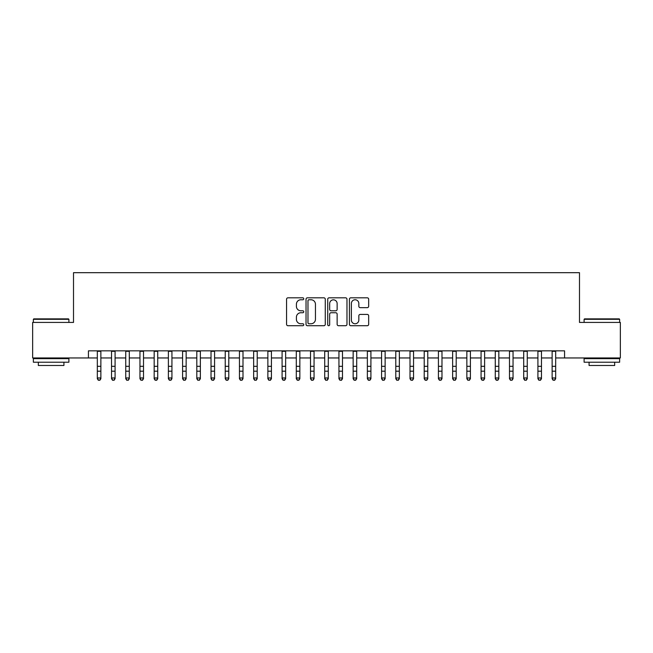 <?xml version="1.0" encoding="UTF-8"?>
<svg xmlns="http://www.w3.org/2000/svg" width="653" height="653" viewBox="0 0 653 653"><rect width="100%" height="100%" fill="white"/><g stroke="black" fill="none" stroke-linecap="round" stroke-linejoin="round"><path stroke-width="0.98" d="M303.759 298.788A0.98 0.98 0 0 0 302.78 297.817L287.965 297.817A1.396 1.396 0 0 0 286.569 299.213L286.569 324.321A1.396 1.396 0 0 0 287.965 325.716L302.78 325.716A0.98 0.98 0 0 0 303.759 324.737A0.98 0.98 0 0 0 302.78 323.766L300.862 323.766A4.465 4.465 0 0 1 296.405 319.301L296.405 317.203A4.465 4.465 0 0 1 300.862 312.746L302.78 312.746A0.98 0.98 0 0 0 303.759 311.767A0.98 0.98 0 0 0 302.78 310.787L300.862 310.787A4.465 4.465 0 0 1 296.405 306.322L296.405 304.233A4.465 4.465 0 0 1 300.862 299.768L302.78 299.768A0.98 0.98 0 0 0 303.759 298.788M367.272 307.653A1.396 1.396 0 0 0 368.667 306.257L368.667 299.213A1.396 1.396 0 0 0 367.272 297.817L350.808 297.817A1.396 1.396 0 0 0 349.412 299.213L349.412 324.321A1.396 1.396 0 0 0 350.808 325.716L367.272 325.716A1.396 1.396 0 0 0 368.667 324.321L368.667 315.815A1.396 1.396 0 0 0 367.272 314.42L360.227 314.42A1.396 1.396 0 0 0 358.832 315.815L358.832 320.035A3.73 3.73 0 0 1 355.101 323.766A3.73 3.73 0 0 1 351.371 320.035L351.371 303.498A3.73 3.73 0 0 1 355.101 299.768A3.73 3.73 0 0 1 358.832 303.498L358.832 306.257A1.396 1.396 0 0 0 360.227 307.653L367.272 307.653M88.433 357.958L32.65 357.958L32.65 322.427L73.511 322.427L73.511 272.685L579.489 272.685L579.489 322.427L620.35 322.427L620.35 357.958L564.567 357.958L564.567 350.849L88.433 350.849L88.433 357.958L97.321 357.958M325.276 299.213A1.396 1.396 0 0 0 323.888 297.817L307.424 297.817A1.396 1.396 0 0 0 306.028 299.213L306.028 324.321A1.396 1.396 0 0 0 307.424 325.716L323.888 325.716A1.396 1.396 0 0 0 325.276 324.321L325.276 299.213M329.112 297.817L345.576 297.817A1.396 1.396 0 0 1 346.972 299.213L346.972 324.321A1.396 1.396 0 0 1 345.576 325.716L338.532 325.716A1.396 1.396 0 0 1 337.136 324.321L337.136 314.134A1.396 1.396 0 0 0 335.74 312.746L331.071 312.746A1.396 1.396 0 0 0 329.675 314.134L329.675 324.737A0.98 0.98 0 0 1 328.696 325.716A0.98 0.98 0 0 1 327.724 324.737L327.724 299.213A1.396 1.396 0 0 1 329.112 297.817M100.872 357.958L111.532 357.958M115.083 357.958L125.743 357.958M129.294 357.958L139.954 357.958M143.513 357.958L154.173 357.958M157.724 357.958L168.384 357.958M171.935 357.958L182.595 357.958M186.146 357.958L196.806 357.958M200.365 357.958L211.017 357.958M214.576 357.958L225.236 357.958M228.787 357.958L239.447 357.958M242.998 357.958L253.658 357.958M257.209 357.958L267.869 357.958M271.428 357.958L282.088 357.958M285.639 357.958L296.299 357.958M299.849 357.958L310.51 357.958M314.06 357.958L324.721 357.958M328.279 357.958L338.94 357.958M342.49 357.958L353.151 357.958M356.701 357.958L367.361 357.958M370.912 357.958L381.572 357.958M385.131 357.958L395.791 357.958M399.342 357.958L410.002 357.958M413.553 357.958L424.213 357.958M427.764 357.958L438.424 357.958M441.983 357.958L452.635 357.958M456.194 357.958L466.854 357.958M470.405 357.958L481.065 357.958M484.616 357.958L495.276 357.958M498.827 357.958L509.487 357.958M513.046 357.958L523.706 357.958M527.257 357.958L537.917 357.958M541.468 357.958L552.128 357.958M555.679 357.958L564.567 357.958M308.959 299.768A0.98 0.98 0 0 0 307.979 300.747L307.979 322.786A0.98 0.98 0 0 0 308.959 323.766L310.983 323.766A4.465 4.465 0 0 0 315.448 319.301L315.448 304.233A4.465 4.465 0 0 0 310.983 299.768L308.959 299.768M337.136 303.572A3.73 3.73 0 0 0 333.405 299.841A3.73 3.73 0 0 0 329.675 303.572L329.675 309.391A1.396 1.396 0 0 0 331.071 310.787L335.74 310.787A1.396 1.396 0 0 0 337.136 309.391L337.136 303.572M100.872 350.849L100.872 378.756L99.803 380.315L98.383 380.005L99.803 380.315M97.321 350.849L97.321 377.965L100.872 377.965L99.803 380.005M98.383 380.315L97.321 378.756L97.321 377.965L98.383 380.005M33.785 318.876L68.467 318.876L68.892 319.301L33.36 319.301L33.785 318.876M51.13 362.219L33.36 362.219L33.36 358.668L68.892 358.668L68.892 362.219L51.13 362.219M63.921 362.219L63.921 365.492L38.331 365.492L38.331 362.219M584.533 318.876L619.215 318.876L619.64 319.301L584.109 319.301L584.533 318.876M601.87 362.219L584.109 362.219L584.109 358.668L619.64 358.668L619.64 362.219L601.87 362.219M614.669 362.219L614.669 365.492L589.079 365.492L589.079 362.219M115.083 350.849L115.083 378.756L114.022 380.315L112.594 380.005L114.022 380.315M111.532 350.849L111.532 377.965L115.083 377.965L114.022 380.005M112.594 380.315L111.532 378.756L111.532 377.965L112.594 380.005M129.294 350.849L129.294 378.756L128.233 380.315L126.813 380.005L128.233 380.315M125.743 350.849L125.743 377.965L129.294 377.965L128.233 380.005M126.813 380.315L125.743 378.756L125.743 377.965L126.813 380.005M143.513 350.849L143.513 378.756L142.444 380.315L141.024 380.005L142.444 380.315M139.954 350.849L139.954 377.965L143.513 377.965L142.444 380.005M141.024 380.315L139.954 378.756L139.954 377.965L141.024 380.005M157.724 350.849L157.724 378.756L156.655 380.315L155.234 380.005L156.655 380.315M154.173 350.849L154.173 377.965L157.724 377.965L156.655 380.005M155.234 380.315L154.173 378.756L154.173 377.965L155.234 380.005M171.935 350.849L171.935 378.756L170.866 380.315L169.445 380.005L170.866 380.315M168.384 350.849L168.384 377.965L171.935 377.965L170.866 380.005M169.445 380.315L168.384 378.756L168.384 377.965L169.445 380.005M186.146 350.849L186.146 378.756L185.085 380.315L183.664 380.005L185.085 380.315M182.595 350.849L182.595 377.965L186.146 377.965L185.085 380.005M183.664 380.315L182.595 378.756L182.595 377.965L183.664 380.005M200.365 350.849L200.365 378.756L199.296 380.315L197.875 380.005L199.296 380.315M196.806 350.849L196.806 377.965L200.365 377.965L199.296 380.005M197.875 380.315L196.806 378.756L196.806 377.965L197.875 380.005M214.576 350.849L214.576 378.756L213.507 380.315L212.086 380.005L213.507 380.315M211.017 350.849L211.017 377.965L214.576 377.965L213.507 380.005M212.086 380.315L211.017 378.756L211.017 377.965L212.086 380.005M228.787 350.849L228.787 378.756L227.717 380.315L226.297 380.005L227.717 380.315M225.236 350.849L225.236 377.965L228.787 377.965L227.717 380.005M226.297 380.315L225.236 378.756L225.236 377.965L226.297 380.005M242.998 350.849L242.998 378.756L241.936 380.315L240.516 380.005L241.936 380.315M239.447 350.849L239.447 377.965L242.998 377.965L241.936 380.005M240.516 380.315L239.447 378.756L239.447 377.965L240.516 380.005M257.209 350.849L257.209 378.756L256.147 380.315L254.727 380.005L256.147 380.315M253.658 350.849L253.658 377.965L257.209 377.965L256.147 380.005M254.727 380.315L253.658 378.756L253.658 377.965L254.727 380.005M271.428 350.849L271.428 378.756L270.358 380.315L268.938 380.005L270.358 380.315M267.869 350.849L267.869 377.965L271.428 377.965L270.358 380.005M268.938 380.315L267.869 378.756L267.869 377.965L268.938 380.005M285.639 350.849L285.639 378.756L284.569 380.315L283.149 380.005L284.569 380.315M282.088 350.849L282.088 377.965L285.639 377.965L284.569 380.005M283.149 380.315L282.088 378.756L282.088 377.965L283.149 380.005M299.849 350.849L299.849 378.756L298.788 380.315L297.36 380.005L298.788 380.315M296.299 350.849L296.299 377.965L299.849 377.965L298.788 380.005M297.36 380.315L296.299 378.756L296.299 377.965L297.36 380.005M314.06 350.849L314.06 378.756L312.999 380.315L311.579 380.005L312.999 380.315M310.51 350.849L310.51 377.965L314.06 377.965L312.999 380.005M311.579 380.315L310.51 378.756L310.51 377.965L311.579 380.005M328.279 350.849L328.279 378.756L327.21 380.315L325.79 380.005L327.21 380.315M324.721 350.849L324.721 377.965L328.279 377.965L327.21 380.005M325.79 380.315L324.721 378.756L324.721 377.965L325.79 380.005M342.49 350.849L342.49 378.756L341.421 380.315L340.001 380.005L341.421 380.315M338.94 350.849L338.94 377.965L342.49 377.965L341.421 380.005M340.001 380.315L338.94 378.756L338.94 377.965L340.001 380.005M356.701 350.849L356.701 378.756L355.64 380.315L354.212 380.005L355.64 380.315M353.151 350.849L353.151 377.965L356.701 377.965L355.64 380.005M354.212 380.315L353.151 378.756L353.151 377.965L354.212 380.005M370.912 350.849L370.912 378.756L369.851 380.315L368.431 380.005L369.851 380.315M367.361 350.849L367.361 377.965L370.912 377.965L369.851 380.005M368.431 380.315L367.361 378.756L367.361 377.965L368.431 380.005M385.131 350.849L385.131 378.756L384.062 380.315L382.642 380.005L384.062 380.315M381.572 350.849L381.572 377.965L385.131 377.965L384.062 380.005M382.642 380.315L381.572 378.756L381.572 377.965L382.642 380.005M399.342 350.849L399.342 378.756L398.273 380.315L396.853 380.005L398.273 380.315M395.791 350.849L395.791 377.965L399.342 377.965L398.273 380.005M396.853 380.315L395.791 378.756L395.791 377.965L396.853 380.005M413.553 350.849L413.553 378.756L412.484 380.315L411.064 380.005L412.484 380.315M410.002 350.849L410.002 377.965L413.553 377.965L412.484 380.005M411.064 380.315L410.002 378.756L410.002 377.965L411.064 380.005M427.764 350.849L427.764 378.756L426.703 380.315L425.283 380.005L426.703 380.315M424.213 350.849L424.213 377.965L427.764 377.965L426.703 380.005M425.283 380.315L424.213 378.756L424.213 377.965L425.283 380.005M441.983 350.849L441.983 378.756L440.914 380.315L439.493 380.005L440.914 380.315M438.424 350.849L438.424 377.965L441.983 377.965L440.914 380.005M439.493 380.315L438.424 378.756L438.424 377.965L439.493 380.005M456.194 350.849L456.194 378.756L455.125 380.315L453.704 380.005L455.125 380.315M452.635 350.849L452.635 377.965L456.194 377.965L455.125 380.005M453.704 380.315L452.635 378.756L452.635 377.965L453.704 380.005M470.405 350.849L470.405 378.756L469.336 380.315L467.915 380.005L469.336 380.315M466.854 350.849L466.854 377.965L470.405 377.965L469.336 380.005M467.915 380.315L466.854 378.756L466.854 377.965L467.915 380.005M484.616 350.849L484.616 378.756L483.555 380.315L482.134 380.005L483.555 380.315M481.065 350.849L481.065 377.965L484.616 377.965L483.555 380.005M482.134 380.315L481.065 378.756L481.065 377.965L482.134 380.005M498.827 350.849L498.827 378.756L497.766 380.315L496.345 380.005L497.766 380.315M495.276 350.849L495.276 377.965L498.827 377.965L497.766 380.005M496.345 380.315L495.276 378.756L495.276 377.965L496.345 380.005M513.046 350.849L513.046 378.756L511.976 380.315L510.556 380.005L511.976 380.315M509.487 350.849L509.487 377.965L513.046 377.965L511.976 380.005M510.556 380.315L509.487 378.756L509.487 377.965L510.556 380.005M527.257 350.849L527.257 378.756L526.187 380.315L524.767 380.005L526.187 380.315M523.706 350.849L523.706 377.965L527.257 377.965L526.187 380.005M524.767 380.315L523.706 378.756L523.706 377.965L524.767 380.005M541.468 350.849L541.468 378.756L540.406 380.315L538.978 380.005L540.406 380.315M537.917 350.849L537.917 377.965L541.468 377.965L540.406 380.005M538.978 380.315L537.917 378.756L537.917 377.965L538.978 380.005M555.679 350.849L555.679 378.756L554.617 380.315L553.197 380.005L554.617 380.315M552.128 350.849L552.128 377.965L555.679 377.965L554.617 380.005M553.197 380.315L552.128 378.756L552.128 377.965L553.197 380.005M100.872 366.317L97.321 366.317M100.872 371.19L97.321 371.19M100.872 351.314L97.321 351.314M115.083 366.317L111.532 366.317M115.083 371.19L111.532 371.19M115.083 351.314L111.532 351.314M129.294 366.317L125.743 366.317M129.294 371.19L125.743 371.19M129.294 351.314L125.743 351.314M143.513 366.317L139.954 366.317M143.513 371.19L139.954 371.19M143.513 351.314L139.954 351.314M157.724 366.317L154.173 366.317M157.724 371.19L154.173 371.19M157.724 351.314L154.173 351.314M171.935 366.317L168.384 366.317M171.935 371.19L168.384 371.19M171.935 351.314L168.384 351.314M186.146 366.317L182.595 366.317M186.146 371.19L182.595 371.19M186.146 351.314L182.595 351.314M200.365 366.317L196.806 366.317M200.365 371.19L196.806 371.19M200.365 351.314L196.806 351.314M214.576 366.317L211.017 366.317M214.576 371.19L211.017 371.19M214.576 351.314L211.017 351.314M228.787 366.317L225.236 366.317M228.787 371.19L225.236 371.19M228.787 351.314L225.236 351.314M242.998 366.317L239.447 366.317M242.998 371.19L239.447 371.19M242.998 351.314L239.447 351.314M257.209 366.317L253.658 366.317M257.209 371.19L253.658 371.19M257.209 351.314L253.658 351.314M271.428 366.317L267.869 366.317M271.428 371.19L267.869 371.19M271.428 351.314L267.869 351.314M285.639 366.317L282.088 366.317M285.639 371.19L282.088 371.19M285.639 351.314L282.088 351.314M299.849 366.317L296.299 366.317M299.849 371.19L296.299 371.19M299.849 351.314L296.299 351.314M314.06 366.317L310.51 366.317M314.06 371.19L310.51 371.19M314.06 351.314L310.51 351.314M328.279 366.317L324.721 366.317M328.279 371.19L324.721 371.19M328.279 351.314L324.721 351.314M342.49 366.317L338.94 366.317M342.49 371.19L338.94 371.19M342.49 351.314L338.94 351.314M356.701 366.317L353.151 366.317M356.701 371.19L353.151 371.19M356.701 351.314L353.151 351.314M370.912 366.317L367.361 366.317M370.912 371.19L367.361 371.19M370.912 351.314L367.361 351.314M385.131 366.317L381.572 366.317M385.131 371.19L381.572 371.19M385.131 351.314L381.572 351.314M399.342 366.317L395.791 366.317M399.342 371.19L395.791 371.19M399.342 351.314L395.791 351.314M413.553 366.317L410.002 366.317M413.553 371.19L410.002 371.19M413.553 351.314L410.002 351.314M427.764 366.317L424.213 366.317M427.764 371.19L424.213 371.19M427.764 351.314L424.213 351.314M441.983 366.317L438.424 366.317M441.983 371.19L438.424 371.19M441.983 351.314L438.424 351.314M456.194 366.317L452.635 366.317M456.194 371.19L452.635 371.19M456.194 351.314L452.635 351.314M470.405 366.317L466.854 366.317M470.405 371.19L466.854 371.19M470.405 351.314L466.854 351.314M484.616 366.317L481.065 366.317M484.616 371.19L481.065 371.19M484.616 351.314L481.065 351.314M498.827 366.317L495.276 366.317M498.827 371.19L495.276 371.19M498.827 351.314L495.276 351.314M513.046 366.317L509.487 366.317M513.046 371.19L509.487 371.19M513.046 351.314L509.487 351.314M527.257 366.317L523.706 366.317M527.257 371.19L523.706 371.19M527.257 351.314L523.706 351.314M541.468 366.317L537.917 366.317M541.468 371.19L537.917 371.19M541.468 351.314L537.917 351.314M555.679 366.317L552.128 366.317M555.679 371.19L552.128 371.19M555.679 351.314L552.128 351.314M33.36 322.427L33.36 319.301M41.465 358.668L41.465 357.958M60.794 358.668L60.794 357.958M68.892 322.427L68.892 319.301M584.109 322.427L584.109 319.301M592.206 358.668L592.206 357.958M611.535 358.668L611.535 357.958M619.64 322.427L619.64 319.301"/></g></svg>
